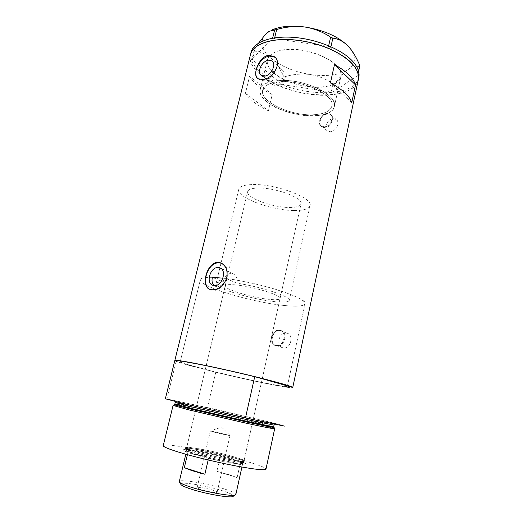 <?xml version="1.0" encoding="UTF-8"?>
<svg xmlns="http://www.w3.org/2000/svg" width="523" height="523" viewBox="0 0 523 523"><rect width="100%" height="100%" fill="white"/><g stroke="black" fill="none" stroke-linecap="round" stroke-linejoin="round"><path stroke-width="0.39" stroke-dasharray="2.62 1.96" d="M281.805 69.402C284.878 72.311 284.754 75.972 281.42 80.385L282.943 81.666C306.23 80.973 335.348 96.049 331.857 106.084C330.497 110.817 325.182 113.641 315.918 114.57C293.521 117.159 259.251 102.07 262.67 90.244C263.435 87.066 266.416 84.693 271.614 83.118L270.077 81.856C268.691 77.868 273.078 69.147 278.249 68.572L281.805 69.402L272.529 61.394M212.377 277.34C204.781 277.157 200.78 277.955 200.368 279.727C200.78 277.955 204.781 277.157 212.377 277.34L223.164 281.949C218.692 281.943 216.326 282.505 216.064 283.636C214.423 288.095 251.622 299.365 274.137 301.581C283.486 302.556 288.526 302.163 289.258 300.405C291.35 296.829 260.768 286.578 236.945 283.224L226.23 278.563C260.454 282.721 308.59 298.502 305.072 303.706C303.922 306.275 296.528 306.824 282.878 305.347C296.528 306.824 303.922 306.275 305.072 303.706L287.343 386.36L285.565 385.386L287.343 386.36C286.604 386.922 279.393 385.856 265.71 383.15C279.393 385.856 286.604 386.922 287.343 386.36L305.072 303.706C305.04 300.503 296.181 296.005 278.504 290.226C261.441 284.845 238.998 279.982 222.968 278.164M223.164 281.949C224.576 276.523 227.335 273.66 231.441 273.359L232.532 273.568C236.2 275.105 237.671 278.321 236.945 283.224M282.943 81.666C280.792 83.87 278.484 85.151 276.026 85.504L272.967 84.974L271.614 83.118M333.21 118.695L336.171 119.427C340.571 122.094 336.067 131.652 330.366 131.744L327.555 131.057C323.077 128.455 327.463 118.884 333.21 118.695M327.267 113.628L330.242 114.347C334.655 117.015 330.091 126.69 324.365 126.808L321.534 126.135C317.043 123.533 321.482 113.851 327.267 113.628M286.467 333.125L286.97 333.223C294.371 334.628 290.651 349.449 283.25 347.893L282.956 347.841C275.451 346.54 279.027 331.7 286.467 333.125M279.537 330.477L280.04 330.575C287.48 331.981 283.688 346.984 276.249 345.428L275.954 345.37C268.41 344.075 272.058 329.059 279.537 330.477M325.051 127.704L322.044 126.939C316.964 123.892 321.913 114.119 328.065 113.988L331.092 114.674C335.282 117.106 330.909 127.494 325.051 127.704M324.299 127.089L321.357 126.383C316.683 123.67 321.299 113.589 327.326 113.354L330.425 114.106C335.027 116.884 330.268 126.965 324.299 127.089M277.053 346.049L276.752 345.991C268.521 344.513 272.346 328.908 280.472 330.497L280.995 330.601C288.343 331.909 284.492 347.56 277.053 346.049M276.177 345.736L275.876 345.683C268.011 344.337 271.816 328.692 279.609 330.17L280.132 330.268C287.879 331.739 283.924 347.364 276.177 345.736M214.044 285.532L216.627 286.591C221.085 286.539 224.282 283.865 226.23 278.563M257.97 78.685L258.813 79.352L263.651 80.287C273.483 79.568 282.145 61.91 274.948 57.255M210.723 289.598L212.959 290.245C225.08 292.265 233.297 266.776 221.713 263.363M200.368 279.727C198.354 286.244 250.831 302.078 282.878 305.347C250.831 302.078 198.354 286.244 200.368 279.727L180.193 361.818C179.402 363.452 233.631 376.854 265.71 383.15C247.314 379.443 228.178 375.122 208.317 370.179L184.377 363.629L180.193 361.818C180.396 361.236 186.312 362.053 197.936 364.263C186.312 362.053 180.396 361.236 180.193 361.818L200.368 279.727M323.619 86.883C299.672 90.361 263.5 73.658 267.41 59.825C268.685 54.908 273.764 51.646 282.662 50.025C306.994 45.233 345.592 63.531 340.885 76.652C339.322 82.196 333.563 85.609 323.619 86.883M281.42 80.385C306.419 79.418 338.165 95.722 334.36 106.542C332.889 111.628 327.169 114.668 317.213 115.648C293.226 118.381 256.584 102.266 260.219 89.564C261.055 86.105 264.344 83.536 270.077 81.856M176.146 361.373L215.757 372.213C250.308 380.62 292.579 389.197 292.736 387.582C291.729 388.158 283.721 386.961 268.717 383.987C233.467 377.057 174.081 362.387 174.806 360.55L176.146 361.373L166.876 398.938L165.353 398.781M358.301 79.731C355.751 87.982 347.089 92.97 332.308 94.696C297.345 99.409 244.947 75.423 250.425 54.791C249.196 61.518 252.707 68.297 260.964 75.129C287.277 98.213 353.927 102.685 358.301 79.731M268.364 110.778C257.309 105.554 249.667 99.69 245.45 93.186L249.582 76.384C253.707 83.157 261.252 89.211 272.228 94.558L268.364 110.778L245.45 93.186M262.651 378.861C243.136 373.867 214.927 367.512 197.936 364.263C214.927 367.512 243.136 373.867 262.651 378.861M272.228 94.558L249.582 76.384M351.763 102.56L330.418 82.922M267.325 102.135C285.48 117.348 332.242 120.99 334.36 106.542C335.021 103.123 333.197 99.435 328.875 95.48C320.736 88.158 303.719 81.843 288.369 80.62C271.98 79.829 262.598 82.817 260.219 89.564C259.486 93.617 261.853 97.808 267.325 102.135M274.209 73.292C291.965 89.4 338.492 92.355 340.885 76.652C341.617 72.926 339.872 68.971 335.655 64.787C327.699 57.027 310.891 50.548 295.639 49.548C279.341 49.038 269.933 52.463 267.41 59.825C266.586 64.224 268.855 68.716 274.209 73.292M250.988 52.522C249.746 59.289 253.25 66.101 261.487 72.959C287.755 96.14 354.385 100.54 358.785 77.45M359.726 66.65C356.405 65.721 352.574 66.683 348.226 69.539C343.859 72.782 339.447 77.463 334.988 83.582L333.053 83.811C326.319 79.117 318.769 76.025 310.394 74.534C302.039 73.482 293.71 74.161 285.421 76.561L283.407 75.737C279.936 68.506 275.719 62.61 270.751 58.027C265.658 53.849 260.271 51.555 254.596 51.143L254.289 49.933L258.624 43.056M358.68 71.553L357.843 75.469L333.158 91.898L334.988 83.582M333.053 83.811L331.222 92.113L283.492 84.752L285.421 76.561M283.407 75.737L281.472 83.935L252.485 59.714L254.596 51.143M254.289 49.933L252.171 58.524L272.424 39.016L272.627 38.179M274.653 37.852L274.464 38.656L328.522 46.442L328.673 45.776M330.935 46.75L330.778 47.43L357.869 74.305L358.556 71.076M349.39 47.488L350.868 49.358C356.3 57.595 355.424 64.322 348.226 69.539C339.264 75.135 326.646 76.803 310.394 74.534C294.155 71.873 280.943 66.375 270.751 58.027C261.121 49.397 259.401 41.448 265.599 34.191L271.365 30.229M357.843 75.469L357.869 74.305M330.778 47.43L328.522 46.442M274.464 38.656L272.424 39.016M252.171 58.524L252.485 59.714M281.472 83.935L283.492 84.752M331.222 92.113L333.158 91.898M234.572 459.769C217.222 454.611 186.724 448.551 183.527 449.721C182.024 450.251 185.325 451.754 193.425 454.232C213.613 460.43 250.883 467.274 245.987 464.025C244.836 463.084 241.031 461.665 234.572 459.769M195.112 452.5C188.542 450.525 185.292 449.198 185.358 448.531L185.711 448.309C188.64 447.243 217.496 453.003 233.886 457.841C239.979 459.612 243.568 460.94 244.633 461.802L244.816 462.149C245.758 464.208 212.743 457.86 195.112 452.5M196.066 451.578C189.705 449.675 186.561 448.407 186.626 447.773C186.508 445.956 216.561 451.807 233.474 456.788C240.417 458.815 243.927 460.188 244.012 460.913C244.914 462.868 213.083 456.729 196.066 451.578M235.317 284.872C228.95 284.309 225.576 284.643 225.204 285.865C223.87 289.16 251.988 297.698 268.907 299.326C275.83 300.039 279.55 299.738 280.073 298.43C282.008 295.364 252.387 286.264 235.317 284.872M195.354 451.48C188.783 449.512 185.528 448.198 185.6 447.544C185.488 445.668 216.587 451.715 234.101 456.88C241.299 458.978 244.947 460.403 245.039 461.155C245.987 463.182 212.985 456.814 195.354 451.48M274.045 427.409L254.557 422.126C229.054 415.877 186.646 406.41 176.617 404.776L174.336 404.488L173.205 405.423C175.565 405.083 225.596 416.099 254.812 423.303L274.68 428.736M163.248 445.596C163.634 442.268 216.293 452.467 246.392 461.358C259.048 465.052 265.586 467.627 265.985 469.085M215.757 372.213L207.441 407.574L166.876 398.938M207.441 407.574C242.469 415.419 284.832 425.526 284.538 426.068M180.755 484.213C179.441 481.062 208.18 485.847 224.053 491.274C230.663 493.496 233.774 495.137 233.395 496.196M235.84 494.477C235.775 493.326 232.395 491.64 225.701 489.41C209.187 483.827 179.435 478.695 179.304 481.559M200.466 489.391C198.204 488.613 197.099 488.031 197.138 487.652C197.099 486.599 207.821 488.423 213.672 490.443C215.999 491.234 217.156 491.829 217.13 492.228C217.261 493.287 206.33 491.437 200.466 489.391M213.757 432.07L210.521 430.913L230.028 435.456C230.303 435.875 219.627 433.659 213.757 432.07M229.022 474.662L237.115 477.623L240.547 462.195L242.698 463.594L242.352 463.816C240.397 464.581 224.014 461.783 208.638 457.991L195.85 454.559L188.077 451.839L186.639 450.754C186.724 449.388 204.205 452.303 220.301 456.259L240.547 462.195L220.301 456.259L216.862 471.315L229.022 474.662M208.174 459.979L208.638 457.991L188.077 451.839L187.404 454.67M195.55 453.768C211.299 458.573 240.966 464.45 243.188 463.273L243.541 463.045C243.463 462.286 239.952 460.887 233.01 458.848C216.097 453.82 186.018 448.008 186.123 449.891L186.293 450.238C187.162 450.989 190.248 452.166 195.55 453.768M289.579 207.468C296.476 207.461 300.3 206.252 301.058 203.846C303.556 198.067 275.183 187.397 258.12 188.025C251.759 188.195 248.275 189.391 247.66 191.614C245.673 197.681 272.692 207.677 289.579 207.468M294.482 210.501C303.798 210.527 308.975 208.912 310.028 205.663C313.473 198.001 275.288 183.625 252.517 184.56C244.156 184.822 239.58 186.417 238.789 189.346C236.252 197.504 272.012 210.691 294.482 210.501M315.918 114.57C325.182 113.641 330.497 110.817 331.857 106.084C336.014 94.859 299.568 78.417 276.844 82.065C268.502 83.288 263.775 86.014 262.67 90.244C259.251 102.07 293.521 117.159 315.918 114.57M216.862 471.315L237.115 477.623M273.719 426.591L254.407 421.427C225.106 414.255 174.623 403.128 174.872 403.965M255.793 418.871L187.803 403.396C168.975 399.435 169.929 400.01 190.66 405.116L265.619 422.172C282.943 425.8 276.34 423.8 255.793 418.871M175.231 402.494L175.231 402.481C174.963 401.729 225.413 412.902 254.721 420.021L274.039 425.114M238.789 189.346L221.026 263.03M221.013 263.089L219.863 267.861M219.856 267.894L216.064 283.636M336.171 119.427L330.242 114.347M286.97 333.223L280.04 330.575M321.357 126.383L322.044 126.939M275.876 345.683L276.752 345.991M215.809 286.441L213.273 285.388M272.967 84.974L261.422 75.495M258.813 79.352L258.094 78.764M260.219 89.564L267.41 59.825L260.219 89.564M334.36 106.542L340.885 76.652L334.36 106.542M232.532 273.568L220.686 268.266M280.132 330.268L280.995 330.601M330.425 114.106L331.092 114.674M282.956 347.841L275.954 345.37M327.555 131.057L321.534 126.135M310.028 205.663L289.258 300.405M270.13 30.87L269.149 31.288M350.868 49.358L351.175 49.718M185.711 448.309L183.527 449.721M225.204 285.865L186.626 447.773M185.6 447.544L185.358 448.531M174.754 404.331L176.617 404.776M262.219 421.46L175.198 401.533M274.385 424.003L269.698 423.022M273.692 426.99L271.94 426.605M245.039 461.155L244.816 462.149M280.073 298.43L244.012 460.913M244.633 461.802L245.987 464.025M210.344 430.945L197.138 487.652M229.904 435.352L221.589 427.121L210.521 430.913M241.927 467.052L242.698 463.594M242.352 463.816L243.188 463.273M243.541 463.045L301.058 203.846M186.123 449.891L247.66 191.614M186.809 451.101L186.293 450.238M185.809 454.226L186.639 450.754M230.028 435.456L217.13 492.228"/><path stroke-width="0.78" d="M222.968 278.164L212.377 277.34C211.586 280.975 212.142 283.708 214.044 285.532M218.437 267.547C210.22 266.455 205.186 283.675 213.273 285.388L214.097 285.538C222.262 286.826 227.479 269.567 219.516 267.743L218.437 267.547M268.502 60.197C261.86 60.871 256.394 72.671 261.422 75.495L264.658 76.123C271.234 75.6 276.863 63.767 271.921 60.871L268.502 60.197M268.561 55.281C258.813 56.706 251.772 75.613 258.094 78.764L262.703 79.516C273.052 79.058 282.865 62.08 274.098 56.536L268.561 55.281M274.948 57.255L269.495 56.085C259.99 57.118 251.655 73.468 257.97 78.685M218.483 262.409C206.925 261.265 199.714 287.585 210.723 289.598L211.861 289.801C218.326 289.807 223.236 286.068 226.577 278.589C228.185 270.633 226.08 265.351 220.248 262.742L218.483 262.409M221.713 263.363L219.562 262.899C207.049 261.323 199.472 287.48 211.802 290.036M351.763 102.56L355.529 84.916C353.286 77.868 346.265 71.095 334.472 64.597L330.418 82.922C342.317 89.263 349.436 95.814 351.763 102.56M284.414 426.101L245.47 417.962L254.74 376.612C234.428 371.637 209.828 366.205 194.111 363.204C181.442 360.798 175.009 359.916 174.806 360.55C175.009 359.916 181.442 360.798 194.111 363.204C211.05 366.446 237.671 372.369 258.748 377.599C280.72 383.117 292.05 386.438 292.736 387.556L358.347 79.509C359.386 74.253 356.993 68.631 351.181 62.636C339.872 51.143 314.944 41.284 292.207 39.735C269.437 38.146 252.609 44.834 250.425 54.791C252.21 47.776 259.447 43.03 272.123 40.546C288.984 37.564 313.499 41.304 331.83 49.822C350.815 59.406 359.654 69.304 358.347 79.509L358.837 77.221C359.876 71.932 357.497 66.284 351.698 60.263C340.408 48.717 315.5 38.846 292.775 37.316C270.018 35.754 253.184 42.507 250.988 52.522L250.491 54.516M254.74 376.612L292.658 387.406M355.529 84.916L334.472 64.597M358.556 71.076L359.752 65.467L358.68 71.553M258.624 43.056L265.599 34.191L269.149 31.288L276.667 29.504C285.924 26.758 295.351 25.928 304.935 27.013C314.297 28.549 322.854 31.936 330.601 37.159L332.85 38.153C338.231 38.748 343.291 41.363 348.03 46.004L351.175 49.718C354.437 54.248 357.301 59.498 359.752 65.467M272.627 38.179L274.634 29.883M276.667 29.504L274.653 37.852M328.673 45.776L330.601 37.159M332.85 38.153L330.935 46.75M271.365 30.229C279.812 26.307 291.004 25.235 304.935 27.013C323.744 30.086 338.106 36.42 348.03 46.004L349.39 47.488M174.336 404.488C173.407 404.586 178.755 406.077 190.372 408.966L246.268 421.917C265.102 426.01 274.346 427.807 274 427.311M265.985 469.085L274.68 428.736C273.784 428.971 263.84 427.03 244.849 422.904L189.476 410.039L173.067 405.462M265.978 469.124C264.821 470.517 254.577 469.412 235.232 465.816C216.744 462.267 193.791 456.723 179.324 452.336C168.393 448.976 163.032 446.727 163.248 445.596L173.067 405.475M245.47 417.962L184.305 403.776L165.353 398.781L174.806 360.55M233.395 496.196L232.872 496.536C229.774 498.262 203.199 493.411 189.248 488.495C184.711 486.926 181.971 485.651 181.03 484.664L180.755 484.213M185.809 454.226L179.304 481.559L179.579 482.245C180.579 483.285 183.514 484.638 188.378 486.305C203.375 491.561 231.99 496.804 235.232 494.993L235.84 494.477M204.872 474.243L184.312 467.68L192.065 470.661L204.872 474.243L208.174 459.979M184.312 467.68L187.404 454.67M174.754 404.331L174.872 403.965L190.902 408.339L244.725 420.819C263.18 424.853 272.843 426.781 273.712 426.605L274.039 425.114L245.084 419.237L191.274 406.776L175.231 402.481L175.198 401.533M174.813 360.524L250.425 54.791M221.294 263.219L220.248 262.742M274.765 57.118L274.098 56.536M272.529 61.394L271.921 60.871M220.686 268.266L219.516 267.743M274.045 427.409L274.608 428.651M174.872 403.965L175.231 402.494M274.039 425.114L274.385 424.003M269.698 423.022L262.219 421.46M273.712 426.605L273.692 426.99M232.872 496.536L235.232 494.993M235.834 494.503L241.927 467.052M181.03 484.664L179.579 482.245"/></g></svg>
